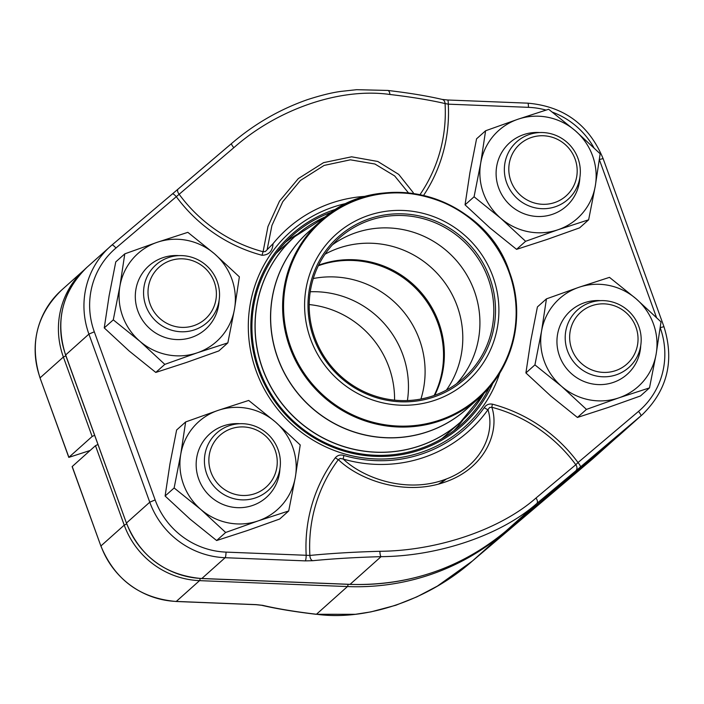 <?xml version="1.0" encoding="UTF-8"?>
<svg xmlns="http://www.w3.org/2000/svg" width="704" height="704" viewBox="0 0 704 704"><rect width="100%" height="100%" fill="white"/><g stroke="black" fill="none" stroke-linecap="round" stroke-linejoin="round"><path stroke-width="1.06" d="M94.626 435.266L92.136 436.48L68.798 457.389L90.121 450.481M72.204 466.479L100.892 546.04L72.134 466.602L95.471 445.694L97.962 444.479M348.093 584.329A4.919 0.81 -87.7 0 1 347.442 586.564L316.457 614.249A4.919 2.693 -83.3 0 1 315.955 614.275C294.659 611.758 276.54 608.766 261.606 605.282A4.919 3.969 -76.8 0 0 262.662 605.343A206.21 32.058 -179.2 0 0 316.457 614.249C366.194 621.192 428.613 599.782 472.358 561.07L503.342 533.386A235.981 229.838 -131.8 0 1 347.442 586.564L199.549 580.642A82.597 80.441 -131.8 0 1 124.23 525.14L95.471 445.694M439.63 483.771A157.934 153.824 48.2 0 0 446.424 478.966M126.72 523.917L124.23 525.14L100.962 545.917A82.597 80.441 48.2 0 0 176.282 601.427L256.256 604.63A4.919 0.81 92.3 0 1 256.124 604.692L176.15 601.489C140.034 598.277 114.954 579.797 100.892 546.04M394.574 400.154A93.658 91.221 48.2 0 0 309.197 304.568M434.174 395.463A93.412 90.983 48.2 0 0 443.458 359.014A93.412 90.983 48.2 0 0 318.314 265.751M217.87 483.736A34.69 33.792 48.2 0 0 275.678 472.331A34.69 33.792 48.2 0 0 235.611 427.548A34.69 33.792 48.2 0 0 217.87 483.736M214.421 486.825A38.553 37.55 -131.8 0 1 216.718 433.039A38.553 37.55 -131.8 0 1 270.38 436.753A38.553 37.55 -131.8 0 1 268.083 490.538A38.553 37.55 -131.8 0 1 214.421 486.825M517.81 192.562A34.69 33.792 48.2 0 0 575.617 181.157A34.69 33.792 48.2 0 0 535.55 136.374A34.69 33.792 48.2 0 0 517.81 192.562M514.36 195.65A38.553 37.55 -131.8 0 1 516.666 141.865A38.553 37.55 -131.8 0 1 570.319 145.578A38.553 37.55 -131.8 0 1 568.022 199.364A38.553 37.55 -131.8 0 1 514.36 195.65M578.662 360.668A34.69 33.792 48.2 0 0 636.469 349.254A34.69 33.792 48.2 0 0 596.402 304.471A34.69 33.792 48.2 0 0 578.662 360.668M575.212 363.748A38.553 37.55 -131.8 0 1 577.509 309.962A38.553 37.55 -131.8 0 1 631.171 313.676A38.553 37.55 -131.8 0 1 628.874 367.462A38.553 37.55 -131.8 0 1 575.212 363.748M157.018 315.638A34.69 33.792 48.2 0 0 214.826 304.234A34.69 33.792 48.2 0 0 174.759 259.45A34.69 33.792 48.2 0 0 157.018 315.638M153.569 318.727A38.553 37.55 -131.8 0 1 155.866 264.942A38.553 37.55 -131.8 0 1 209.528 268.655A38.553 37.55 -131.8 0 1 207.231 322.441A38.553 37.55 -131.8 0 1 153.569 318.727M276.091 253.414A124.379 121.15 -131.8 0 1 279.497 250.246L294.747 236.623A124.379 121.15 -131.8 0 1 315.119 221.998M477.294 403.55A124.379 121.15 -131.8 0 1 460.469 422.154L445.218 435.776A124.379 121.15 -131.8 0 1 441.69 438.803M310.526 338.941A98.569 96.008 -131.8 0 1 418.414 212.3A98.569 96.008 -131.8 0 1 476.309 372.231A98.569 96.008 -131.8 0 1 310.526 338.941M313.711 337.858A95.128 92.655 -131.8 0 1 417.833 215.635A95.128 92.655 -131.8 0 1 473.704 369.987A95.128 92.655 -131.8 0 1 313.711 337.858M314.829 337.612A93.658 91.221 -131.8 0 1 339.108 238.198A93.658 91.221 -131.8 0 1 469.533 247.28A93.658 91.221 -131.8 0 1 463.892 377.898A93.658 91.221 -131.8 0 1 314.829 337.612M318.569 265.214A93.412 90.983 -131.8 0 1 420.156 291.386A93.412 90.983 -131.8 0 1 434.738 395.261M332.473 211.86A126.72 123.42 48.2 0 0 292.398 235.585A126.72 123.42 48.2 0 0 259.547 370.093A126.72 123.42 48.2 0 0 461.234 424.6A126.72 123.42 48.2 0 0 489.315 387.446M285.622 242.132A126.72 123.42 -131.8 0 1 297.801 233.983M463.434 419.408A126.72 123.42 -131.8 0 1 453.966 430.593M366.661 196.266A135.194 131.683 48.2 0 0 273.029 243.716L265.373 251.513L263.094 251.733L267.96 226.547L279.488 201.159L298.294 178.605L323.567 162.65L351.613 156.807L377.784 161.471L398.746 174.407L413.318 192.746M535.955 498.071A211.121 1.267 -40.3 0 1 575.802 464.737A150.022 146.115 48.2 0 0 491.867 407.273C499.937 431.737 485.276 468.45 444.646 482.214C404.378 496.241 359.445 480.031 338.351 459.642L340.27 458.427L343.262 459.061C363.255 478.069 405.354 493.222 443.291 480.102C481.58 467.192 495.414 432.643 487.969 409.693A4.919 1.091 35.4 0 1 484.264 407.607C486.244 404.703 488.963 403.559 492.422 404.166A4.919 0.625 -75.1 0 0 491.867 407.273L489.57 407.502L487.969 409.693A136.655 133.1 -131.8 0 1 343.262 459.061A4.919 0.598 106.2 0 1 343.922 455.479C340.49 454.423 337.63 455.18 335.333 457.75A4.919 1.091 36.8 0 0 338.351 459.642A150.022 146.115 48.2 0 0 309.892 555.447A211.121 32.806 0.8 0 1 379.914 551.294C437.545 550.862 500.306 529.549 535.955 498.071A4.919 2.966 -130 0 1 536.73 503.562C500.966 535.084 438.601 556.266 381.066 556.662L350.073 584.346A235.981 229.838 48.2 0 0 505.727 531.247L617.593 436.682A82.597 80.441 48.2 0 0 619.203 435.283L617.584 436.691A4.919 1.118 -130.2 0 0 617.593 436.682L505.727 531.256A4.919 1.118 -130.2 0 0 505.727 531.256A4.919 1.118 -130.2 0 0 505.727 531.247C460.786 568.313 408.857 586.027 349.941 584.399A4.919 0.81 -87.7 0 0 350.073 584.346L201.863 578.494L225.13 557.709A82.597 80.441 -131.8 0 1 149.767 502.198L126.5 522.984A82.597 80.441 48.2 0 0 201.863 578.494A4.919 0.81 -87.7 0 1 201.731 578.556C165.598 575.362 140.492 556.882 126.43 523.107L65.578 355.01C54.956 320.98 62.11 291.72 87.058 267.212A82.597 80.441 48.2 0 0 65.648 354.886L126.43 523.107M423.544 195.457A153.516 149.521 48.2 0 0 448.272 104.166L445.06 103.558A211.121 32.806 -179.2 0 0 389.858 94.477C340.551 87.481 277.834 108.75 233.816 147.699A211.121 1.267 139.7 0 0 179.15 194.269A4.919 2.605 -130.5 0 1 178.121 189.059L231.528 143.563A206.21 1.241 -40.3 0 0 178.138 189.042L172.445 193.882A4.919 1.118 49.8 0 1 176.458 196.891A153.516 149.521 48.2 0 0 262.046 255.279C268.875 255.015 272.536 251.161 273.029 243.716M445.685 479.248A157.934 153.824 -131.8 0 1 438.566 484.062M408.505 192.931L394.662 175.938L374.924 164.014L350.372 159.817L324.113 165.422L300.432 180.462L282.762 201.705L271.929 225.465L267.247 249.075M492.422 404.166A153.516 149.521 -131.8 0 1 578.01 462.554L575.802 464.737A4.919 4.18 -129.7 0 1 575.643 471.002L580.36 467.042A4.919 1.118 49.8 0 0 578.01 462.554L638.51 411.409A77.678 75.654 48.2 0 0 660.22 327.782M379.914 551.294A4.919 1.214 -91.5 0 0 381.066 556.662A206.21 32.041 -179.2 0 0 312.682 560.71A4.919 2.825 -95.6 0 1 309.892 555.447L306.187 555.28A153.516 149.521 -131.8 0 1 335.333 457.75M312.682 560.71L305.298 560.877A4.919 0.81 -87.7 0 0 306.187 555.28L226.028 552.112A77.678 75.654 48.2 0 1 155.144 499.91L94.301 331.804A77.678 75.654 48.2 0 1 115.949 248.037L179.15 194.269A150.022 146.115 48.2 0 0 263.094 251.733A4.919 0.625 -75.1 0 0 262.046 255.279M448.272 104.166A4.919 0.81 -87.7 0 0 447.647 99.994L527.798 103.162A4.919 0.81 -87.7 0 1 528.44 107.334L448.272 104.166M419.962 194.674A150.022 146.115 48.2 0 0 445.06 103.558A4.919 3.969 -76.8 0 0 442.218 99.422M609.479 277.358L578.855 287.32L546.445 298.866L541.57 331.082L534.926 364.883L561.581 386.346L586.45 409.402L618.869 397.848L649.493 387.895L656.146 354.086L661.012 321.878L636.134 298.822L609.479 277.358M534.926 364.883L525.906 372.944L530.772 340.727L537.416 306.926L546.445 298.866M525.906 372.944L550.774 396L577.43 417.454L608.062 407.502L640.473 395.956L649.493 387.895M577.43 417.454L586.45 409.402M640.728 345.594A42.53 41.422 -131.8 0 1 605.238 384.287A42.53 41.422 -131.8 0 1 559.504 356.013A42.53 41.422 -131.8 0 1 600.574 300.643M656.146 354.086A58.995 57.464 48.2 0 0 636.134 298.822A58.995 57.464 48.2 0 0 578.855 287.32A58.995 57.464 48.2 0 0 541.57 331.082A58.995 57.464 48.2 0 0 561.581 386.346A58.995 57.464 48.2 0 0 618.869 397.848A58.995 57.464 48.2 0 0 656.146 354.086M548.636 109.261L518.003 119.222L485.593 130.768L480.726 162.985L474.074 196.786L500.729 218.249L525.598 241.296L558.017 229.75L588.641 219.798L595.294 185.988L600.16 153.78L575.282 130.724L548.636 109.261M474.074 196.786L465.054 204.846L469.92 172.63L476.564 138.829L485.593 130.768M465.054 204.846L489.922 227.894L516.578 249.357L547.21 239.404L579.621 227.85L588.641 219.798M516.578 249.357L525.598 241.296M579.876 177.496A42.53 41.422 -131.8 0 1 544.394 216.19A42.53 41.422 -131.8 0 1 498.652 187.906A42.53 41.422 -131.8 0 1 539.722 132.546M595.294 185.988A58.995 57.464 48.2 0 0 575.282 130.724A58.995 57.464 48.2 0 0 518.003 119.222A58.995 57.464 48.2 0 0 480.726 162.985A58.995 57.464 48.2 0 0 500.729 218.249A58.995 57.464 48.2 0 0 558.017 229.75A58.995 57.464 48.2 0 0 595.294 185.988M187.836 232.338L157.203 242.29L124.793 253.845L119.926 286.053L113.282 319.862L139.938 341.317L164.806 364.373L197.217 352.827L227.85 342.866L234.502 309.065L239.369 276.848L214.491 253.801L187.836 232.338M113.282 319.862L104.254 327.914L109.129 295.706L115.773 261.897L124.793 253.845M104.254 327.914L129.131 350.97L155.786 372.434L186.419 362.472L218.83 350.926L227.85 342.866M155.786 372.434L164.806 364.373M219.085 300.573A42.53 41.422 -131.8 0 1 183.594 339.258A42.53 41.422 -131.8 0 1 137.861 310.983A42.53 41.422 -131.8 0 1 178.93 255.614M234.502 309.065A58.995 57.464 48.2 0 0 214.491 253.801A58.995 57.464 48.2 0 0 157.203 242.29A58.995 57.464 48.2 0 0 119.926 286.053A58.995 57.464 48.2 0 0 139.938 341.317A58.995 57.464 48.2 0 0 197.217 352.827A58.995 57.464 48.2 0 0 234.502 309.065M248.688 400.435L218.055 410.397L185.645 421.942L180.778 454.15L174.134 487.96L200.79 509.423L225.658 532.47L258.069 520.925L288.702 510.963L295.346 477.162L300.221 444.946L275.343 421.898L248.688 400.435M174.134 487.96L165.106 496.021L169.972 463.804L176.625 430.003L185.645 421.942M165.106 496.021L189.983 519.068L216.638 540.531L247.271 530.578L279.682 519.024L288.702 510.963M216.638 540.531L225.658 532.47M279.937 468.67A42.53 41.422 -131.8 0 1 244.446 507.364A42.53 41.422 -131.8 0 1 198.713 479.081A42.53 41.422 -131.8 0 1 239.782 423.711M295.346 477.162A58.995 57.464 48.2 0 0 275.343 421.898A58.995 57.464 48.2 0 0 218.055 410.397A58.995 57.464 48.2 0 0 180.778 454.15A58.995 57.464 48.2 0 0 200.79 509.423A58.995 57.464 48.2 0 0 258.069 520.925A58.995 57.464 48.2 0 0 295.346 477.162M92.136 436.48L63.378 357.034A82.597 80.441 -131.8 0 1 84.207 269.896M68.798 457.389L40.04 377.942C29.418 343.913 36.582 314.653 61.53 290.154A82.597 80.441 48.2 0 0 40.11 377.819L63.378 357.034L65.868 355.819M40.04 377.942L68.869 457.266M176.15 601.489A4.919 0.81 92.3 0 0 176.282 601.427L199.549 580.642A4.919 0.81 -87.7 0 0 200.191 578.477M262.662 605.343L256.256 604.63M472.358 561.07A206.21 1.214 139.7 0 0 525.615 515.654L591.642 459.747L614.909 438.962L503.342 533.386M591.633 459.747L593.217 458.374A82.597 80.441 48.2 0 1 591.642 459.747A4.919 1.118 -130.2 0 0 591.642 459.747A4.919 1.118 -130.2 0 0 591.633 459.747L472.358 561.062L437.36 586.115L416.891 596.86L395.815 605.255L370.946 611.882L355.318 614.31L315.955 614.275M615.428 438.513A82.597 80.441 -131.8 0 1 614.909 438.962A4.919 1.118 -130.2 0 0 614.935 438.935M407.414 400.558A93.658 91.221 48.2 0 0 408.382 390.579A93.658 91.221 48.2 0 0 310.235 291.764M420.913 399.036A93.412 90.983 48.2 0 0 425.022 375.478A93.412 90.983 48.2 0 0 313.271 278.529M460.469 422.154A124.379 121.15 -131.8 0 1 262.504 368.65A124.379 121.15 -131.8 0 1 294.747 236.623L326.19 216.445A124.362 121.123 48.2 0 0 262.601 368.57A124.362 121.123 48.2 0 0 367.347 451.502A124.362 121.123 48.2 0 0 484.044 393.193L460.469 422.154M468.354 407.528A118.747 115.658 -131.8 0 1 277.684 357.966A118.747 115.658 -131.8 0 1 310.165 230.437M277.781 357.887A118.73 115.641 48.2 0 0 466.752 408.954L478.729 398.253A118.73 115.641 -131.8 0 1 289.758 347.186A118.73 115.641 -131.8 0 1 320.54 221.162A118.73 115.641 -131.8 0 1 509.511 272.228A118.73 115.641 -131.8 0 1 478.729 398.253C513.295 368.174 526.02 316.052 509.538 272.193C485.091 195.017 377.37 165.906 320.54 221.162L308.563 231.862A118.73 115.641 48.2 0 0 277.781 357.887M509.045 272.272A117.99 114.919 48.2 0 0 359.841 198.986A117.99 114.919 48.2 0 0 290.655 346.764A117.99 114.919 48.2 0 0 439.868 420.05A117.99 114.919 48.2 0 0 509.045 272.272M332.49 244.763A93.658 91.221 -131.8 0 1 455.646 259.679A93.658 91.221 -131.8 0 1 456.623 383.733M325.028 254.197A93.412 90.983 -131.8 0 1 438.583 274.921A93.412 90.983 -131.8 0 1 446.415 390.086M619.203 435.283L642.47 414.498A82.597 80.441 -131.8 0 1 640.86 415.897L617.593 436.682M575.643 471.002A206.21 1.241 139.7 0 0 536.73 503.562L505.727 531.247M638.51 411.409A4.919 1.118 49.8 0 1 640.86 415.897L580.36 467.042M305.298 560.877L225.13 557.709A4.919 0.81 -87.7 0 0 226.028 552.112M155.144 499.91L149.767 502.198L88.915 334.101L65.578 355.01M94.301 331.804L88.915 334.101A82.597 80.441 -131.8 0 1 110.326 246.426A82.597 80.441 -131.8 0 1 111.945 245.027L172.445 193.882L111.945 245.027A4.919 1.118 49.8 0 1 115.949 248.037M499.814 372.997A130.803 127.398 -131.8 0 1 379.57 459.026A130.803 127.398 -131.8 0 1 256.177 371.017A130.803 127.398 -131.8 0 1 348.014 203.06M343.922 455.479A132.528 129.078 48.2 0 0 484.264 407.607M656.489 317.46L599.368 159.685M593.877 147.673A77.678 75.654 48.2 0 0 552.429 112.165M546.014 110.079A77.678 75.654 48.2 0 0 528.44 107.334M660.246 327.606L663.96 326.709L603.108 158.602C589.037 124.828 563.939 106.348 527.798 103.162M599.394 159.509L603.108 158.602M389.858 94.477A4.919 2.693 -83.3 0 0 387.693 90.438L356.646 89.69L341.158 91.379C332.209 92.532 320.936 95.295 307.358 99.678C279.391 109.525 254.118 124.15 231.528 143.563A4.919 0.933 -130.4 0 0 233.816 147.699M337.295 208.78A128.022 124.696 48.2 0 0 258.562 370.313A128.022 124.696 48.2 0 0 373.534 456.271A128.022 124.696 48.2 0 0 492.923 383.002M61.53 290.154L84.26 269.843M593.217 458.374L615.78 438.214M261.606 605.282L256.124 604.692M111.945 245.027L87.058 267.212M642.47 414.498C667.418 389.998 674.582 360.73 663.96 326.709M447.638 99.994L442.165 99.414C427.196 95.929 409.042 92.937 387.693 90.438M172.454 193.882L178.121 189.059M349.941 584.399L201.731 578.556"/></g></svg>
